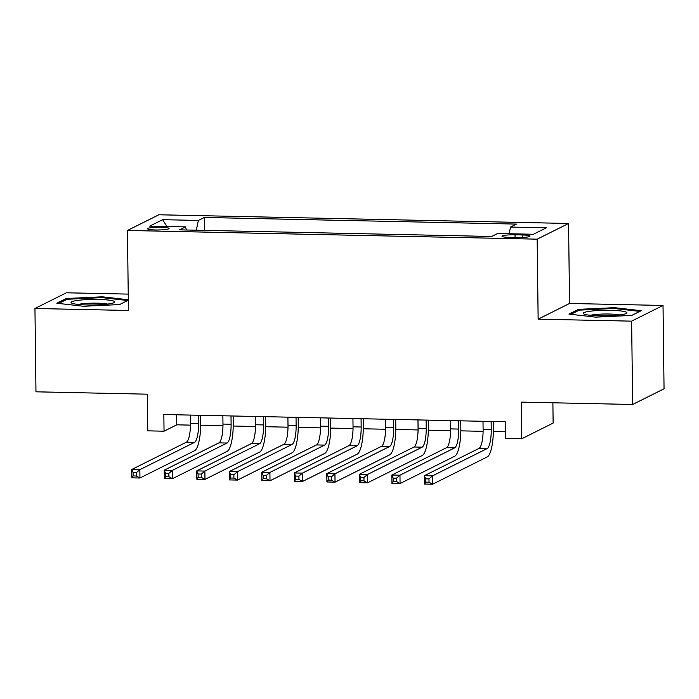 <?xml version="1.0" encoding="UTF-8"?>
<svg xmlns="http://www.w3.org/2000/svg" width="699" height="699" viewBox="0 0 699 699"><rect width="100%" height="100%" fill="white"/><g stroke="black" fill="none" stroke-linecap="round" stroke-linejoin="round"><path stroke-width="1.05" d="M155.589 229.962A10.756 1.372 -0.7 0 0 169.062 228.477A10.756 1.372 -0.7 0 0 161.023 227.245A10.756 1.372 -0.7 0 0 147.559 228.739A10.756 1.372 -0.7 0 0 155.589 229.962M128.232 294.104L66.353 292.794L34.95 308.486L35.972 391.816L147.34 394.184L147.786 430.846L164.047 431.196L176.777 424.826L190.451 425.123M568.567 223.47L158.865 214.776L127.454 230.469L537.164 239.163L568.567 223.47L569.545 303.471L538.143 319.163L631.625 321.147L663.028 305.454L569.545 303.471M663.028 305.454L664.05 388.784L632.647 404.476L521.279 402.117L521.725 438.78L553.127 423.087L552.883 402.781M631.625 321.147L632.647 404.476M521.725 438.78L505.464 438.439L505.263 421.768L163.837 414.524L164.047 431.196M522.197 234.96L515.041 234.803A10.415 1.328 -0.7 0 0 501.996 236.245A10.415 1.328 -0.7 0 0 509.781 237.433L516.937 237.59A10.415 1.328 -0.7 0 0 529.982 236.14A10.415 1.328 -0.7 0 0 522.197 234.96L522.232 237.52M186.441 229.997L185.48 226.887L179.538 229.849L491.703 236.472L497.644 233.51L533.407 234.261L546.312 227.822L510.541 227.061L516.482 224.091L204.326 217.468L198.385 220.438L196.288 230.207M185.48 226.887L149.717 226.127L162.614 219.678L198.385 220.438M538.143 319.163L537.164 239.163M34.95 308.486L128.433 310.47L127.454 230.469M200.7 425.333L222.972 425.813M233.221 426.023L255.484 426.495M265.734 426.713L288.005 427.185M298.255 427.404L320.518 427.875M330.767 428.094L353.039 428.566M363.279 428.784L385.551 429.256M395.8 429.474L418.072 429.946M428.312 430.165L450.584 430.636M460.833 430.855L483.105 431.327M493.345 431.545L505.386 431.799M176.655 414.795L176.777 424.826M509.108 233.746L510.541 227.061M204.484 230.382L204.326 217.468M162.614 219.678L166.965 226.493M614.517 307.674L578.405 309.369L568.951 314.096L595.6 317.128L631.704 315.432L641.166 310.706L614.517 307.674L614.526 308.521M128.301 299.757L102.386 296.813L66.274 298.508L56.82 303.235L83.469 306.267L119.573 304.563L128.31 300.203M578.423 310.548L578.405 309.369M66.291 299.679L66.274 298.508M102.395 297.66L102.386 296.813M483 421.296L483.105 429.588A16.802 4.238 -88.8 0 1 479.06 448.374L424.354 475.713L432.489 475.888L432.585 484.224L487.29 456.884A25.208 6.352 91.2 0 0 493.354 428.705L493.267 421.514M491.135 421.471L491.231 429.763A16.802 4.238 -88.8 0 1 487.194 448.548L432.489 475.888L428.976 478.894L425.726 478.824L425.761 482.153L429.02 482.223L428.976 478.894M429.02 482.223L432.585 484.224L424.459 484.049L424.354 475.713L425.726 478.824M424.459 484.049L425.761 482.153M599.55 315.826A21.844 2.779 -0.7 0 0 626.374 313.423A21.844 2.779 -0.7 0 0 610.585 310.312A21.844 2.779 -0.7 0 0 583.779 313.947A21.844 2.779 -0.7 0 0 599.55 315.826M619.742 314.952A16.54 2.106 -0.7 0 0 609.283 314.017A16.54 2.106 -0.7 0 0 590.437 315.31M570.873 314.314L579.244 310.138L614.229 308.486L639.786 311.396M108.476 303.969A21.844 2.779 -0.7 0 0 114.234 302.562A21.844 2.779 -0.7 0 0 103.417 299.635A21.844 2.779 -0.7 0 0 77.388 300.439A21.844 2.779 -0.7 0 0 71.639 303.078A21.844 2.779 -0.7 0 0 86.964 304.947A21.844 2.779 -0.7 0 0 108.476 303.969M107.611 304.082A16.54 2.106 -0.7 0 0 81.198 303.908A16.54 2.106 -0.7 0 0 78.305 304.441M58.742 303.453L67.113 299.268L102.098 297.625L127.655 300.526M450.488 420.606L450.584 428.898A16.802 4.238 -88.8 0 1 446.547 447.683L391.842 475.032L399.968 475.198L400.073 483.533L454.778 456.194A25.208 6.352 91.2 0 0 460.842 428.015L460.755 420.824M458.614 420.781L458.719 429.072A16.802 4.238 -88.8 0 1 454.673 447.858L399.968 475.198L396.455 478.203L393.205 478.133L393.249 481.462L396.499 481.532L396.455 478.203M396.499 481.532L400.073 483.533L391.947 483.359L391.842 475.032L393.205 478.133M391.947 483.359L393.249 481.462M417.967 419.916L418.072 428.207A16.802 4.238 -88.8 0 1 414.035 447.002L359.321 474.341L367.456 474.507L367.552 482.843L422.266 455.503A25.208 6.352 91.2 0 0 428.321 427.325L428.234 420.134M426.102 420.09L426.198 428.382A16.802 4.238 -88.8 0 1 422.161 447.168L367.456 474.507L363.943 477.513L360.693 477.443L360.728 480.772L363.987 480.842L363.943 477.513M363.987 480.842L367.552 482.843L359.426 482.668L359.321 474.341L360.693 477.443M359.426 482.668L360.728 480.772M385.455 419.225L385.551 427.517A16.802 4.238 -88.8 0 1 381.514 446.312L326.809 473.651L334.935 473.817L335.039 482.153L389.745 454.813A25.208 6.352 91.2 0 0 395.809 426.635L395.721 419.444M393.581 419.4L393.686 427.692A16.802 4.238 -88.8 0 1 389.64 446.478L334.935 473.817L331.422 476.823L328.172 476.753L328.215 480.082L331.466 480.152L331.422 476.823M331.466 480.152L335.039 482.153L326.914 481.978L326.809 473.651L328.172 476.753M326.914 481.978L328.215 480.082M352.934 418.535L353.039 426.827A16.802 4.238 -88.8 0 1 349.002 445.621L294.296 472.961L302.422 473.127L302.527 481.462L357.233 454.123A25.208 6.352 91.2 0 0 363.288 425.944L363.2 418.753M361.068 418.71L361.165 427.002A16.802 4.238 -88.8 0 1 357.128 445.787L302.422 473.127L298.91 476.133L295.66 476.063L295.703 479.392L298.954 479.462L298.91 476.133M298.954 479.462L302.527 481.462L294.393 481.288L294.296 472.961L295.66 476.063M294.393 481.288L295.703 479.392M320.422 417.845L320.518 426.137A16.802 4.238 -88.8 0 1 316.481 444.931L261.776 472.271L269.901 472.437L270.006 480.772L324.712 453.433A25.208 6.352 91.2 0 0 330.776 425.254L330.688 418.063M328.547 418.019L328.652 426.311A16.802 4.238 -88.8 0 1 324.607 445.097L269.901 472.437L266.398 475.442L263.139 475.372L263.182 478.701L266.433 478.771L266.398 475.442M266.433 478.771L270.006 480.772L261.88 480.597L261.776 472.271L263.139 475.372M261.88 480.597L263.182 478.701M287.901 417.154L288.005 425.455A16.802 4.238 -88.8 0 1 283.969 444.241L229.263 471.58L237.389 471.746L237.494 480.082L292.199 452.742A25.208 6.352 91.2 0 0 298.255 424.564L298.167 417.373M296.035 417.329L296.131 425.621A16.802 4.238 -88.8 0 1 292.095 444.407L237.389 471.746L233.877 474.752L230.626 474.682L230.67 478.011L233.92 478.081L233.877 474.752M233.92 478.081L237.494 480.082L229.359 479.907L229.263 471.58L230.626 474.682M229.359 479.907L230.67 478.011M255.388 416.464L255.493 424.765A16.802 4.238 -88.8 0 1 251.448 443.55L196.742 470.89L204.868 471.065L204.973 479.392L259.678 452.052A25.208 6.352 91.2 0 0 265.742 423.874L265.655 416.683M263.514 416.639L263.619 424.931A16.802 4.238 -88.8 0 1 259.574 443.725L204.868 471.065L201.364 474.062L198.105 473.992L198.149 477.321L201.399 477.391L201.364 474.062M201.399 477.391L204.973 479.392L196.847 479.226L196.742 470.89L198.105 473.992M196.847 479.226L198.149 477.321M222.867 415.783L222.972 424.075A16.802 4.238 -88.8 0 1 218.936 442.86L164.23 470.2L172.356 470.375L172.461 478.701L227.166 451.362A25.208 6.352 91.2 0 0 233.221 423.183L233.134 415.992M231.002 415.949L231.098 424.241A16.802 4.238 -88.8 0 1 227.061 443.035L172.356 470.375L168.843 473.372L165.593 473.302L165.637 476.631L168.887 476.701L168.843 473.372M168.887 476.701L172.461 478.701L164.326 478.535L164.23 470.2L165.593 473.302M164.326 478.535L165.637 476.631M190.355 415.092L190.46 423.384A16.802 4.238 -88.8 0 1 186.415 442.17L131.709 469.51L139.844 469.684L139.94 478.011L194.645 450.672A25.208 6.352 91.2 0 0 200.709 422.493L200.622 415.302M198.481 415.258L198.586 423.55A16.802 4.238 -88.8 0 1 194.549 442.345L139.844 469.684L136.331 472.681L133.072 472.611L133.116 475.949L136.366 476.01L136.331 472.681M136.366 476.01L139.94 478.011L131.814 477.845L131.709 469.51L133.072 472.611M131.814 477.845L133.116 475.949M515.076 237.546L515.041 234.803M491.231 429.763L483.105 429.588M487.194 448.548L479.06 448.374M458.719 429.072L450.584 428.898M454.673 447.858L446.547 447.683M426.198 428.382L418.072 428.207M422.161 447.168L414.035 447.002M393.686 427.692L385.551 427.517M389.64 446.478L381.514 446.312M361.165 427.002L353.039 426.827M357.128 445.787L349.002 445.621M328.652 426.311L320.518 426.137M324.607 445.097L316.481 444.931M296.131 425.621L288.005 425.455M292.095 444.407L283.969 444.241M263.619 424.931L255.493 424.765M259.574 443.725L251.448 443.55M231.098 424.241L222.972 424.075M227.061 443.035L218.936 442.86M198.586 423.55L190.46 423.384M194.549 442.345L186.415 442.17"/></g></svg>
